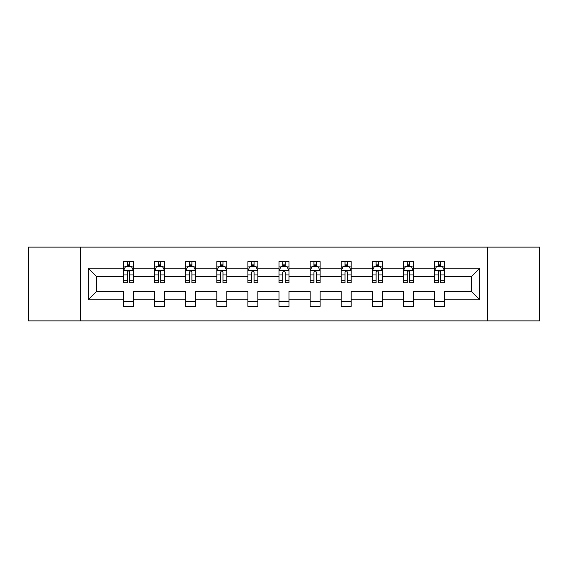 <?xml version="1.0" encoding="UTF-8"?>
<svg xmlns="http://www.w3.org/2000/svg" width="568" height="568" viewBox="0 0 568 568"><rect width="100%" height="100%" fill="white"/><g stroke="black" fill="none" stroke-linecap="round" stroke-linejoin="round"><path stroke-width="0.85" d="M487.465 247.115L28.4 247.115L28.4 320.885L539.6 320.885L539.6 247.115L487.465 247.115L487.465 320.885M444.495 299.748L444.495 291.377L471.412 291.377L479.79 299.748L444.495 299.748L444.495 306.429L434.527 306.429L434.527 299.748L413.397 299.748L413.397 306.429L403.429 306.429L403.429 299.748L382.292 299.748L382.292 306.429L372.324 306.429L372.324 299.748L351.187 299.748L351.187 306.429L341.219 306.429L341.219 299.748L320.089 299.748L320.089 306.429L310.121 306.429L310.121 299.748L288.984 299.748L288.984 306.429L279.016 306.429L279.016 299.748L257.879 299.748L257.879 306.429L247.911 306.429L247.911 299.748L226.781 299.748L226.781 306.429L216.813 306.429L216.813 299.748L195.676 299.748L195.676 306.429L185.708 306.429L185.708 299.748L164.571 299.748L164.571 306.429L154.602 306.429L154.602 299.748L133.473 299.748L133.473 306.429L123.504 306.429L123.504 299.748L88.21 299.748L88.21 268.252L123.504 268.252L123.504 261.571L133.473 261.571L133.473 268.252L154.602 268.252L154.602 261.571L164.571 261.571L164.571 268.252L185.708 268.252L185.708 261.571L195.676 261.571L195.676 268.252L216.813 268.252L216.813 261.571L226.781 261.571L226.781 268.252L247.911 268.252L247.911 261.571L257.879 261.571L257.879 268.252L279.016 268.252L279.016 261.571L288.984 261.571L288.984 268.252L310.121 268.252L310.121 261.571L320.089 261.571L320.089 268.252L341.219 268.252L341.219 261.571L351.187 261.571L351.187 268.252L372.324 268.252L372.324 261.571L382.292 261.571L382.292 268.252L403.429 268.252L403.429 261.571L413.397 261.571L413.397 268.252L434.527 268.252L434.527 261.571L444.495 261.571L444.495 268.252L479.79 268.252L479.79 299.748M80.535 320.885L80.535 247.115M434.527 268.252L434.527 276.623L413.397 276.623L413.397 268.252M413.397 299.748L413.397 291.377L434.527 291.377L434.527 299.748M403.429 268.252L403.429 276.623L382.292 276.623L382.292 268.252M382.292 299.748L382.292 291.377L403.429 291.377L403.429 299.748M372.324 268.252L372.324 276.623L351.187 276.623L351.187 268.252M351.187 299.748L351.187 291.377L372.324 291.377L372.324 299.748M341.219 268.252L341.219 276.623L320.089 276.623L320.089 268.252M320.089 299.748L320.089 291.377L341.219 291.377L341.219 299.748M310.121 268.252L310.121 276.623L288.984 276.623L288.984 268.252M288.984 299.748L288.984 291.377L310.121 291.377L310.121 299.748M279.016 268.252L279.016 276.623L257.879 276.623L257.879 268.252M257.879 299.748L257.879 291.377L279.016 291.377L279.016 299.748M247.911 268.252L247.911 276.623L226.781 276.623L226.781 268.252M226.781 299.748L226.781 291.377L247.911 291.377L247.911 299.748M216.813 268.252L216.813 276.623L195.676 276.623L195.676 268.252M195.676 299.748L195.676 291.377L216.813 291.377L216.813 299.748M185.708 268.252L185.708 276.623L164.571 276.623L164.571 268.252M164.571 299.748L164.571 291.377L185.708 291.377L185.708 299.748M154.602 268.252L154.602 276.623L133.473 276.623L133.473 268.252M133.473 299.748L133.473 291.377L154.602 291.377L154.602 299.748M123.504 268.252L123.504 276.623L96.588 276.623L96.588 291.377L123.504 291.377L123.504 299.748M88.21 268.252L96.588 276.623M471.412 291.377L471.412 276.623L444.495 276.623L444.495 268.252M438.318 266.555L440.711 266.555M407.213 266.555L409.606 266.555M376.108 266.555L378.501 266.555M345.01 266.555L347.403 266.555M313.905 266.555L316.298 266.555M282.807 266.555L285.193 266.555M251.702 266.555L254.095 266.555M220.597 266.555L222.99 266.555M189.499 266.555L191.892 266.555M158.394 266.555L160.787 266.555M127.289 266.555L129.681 266.555M123.504 301.445L133.473 301.445M154.602 301.445L164.571 301.445M185.708 301.445L195.676 301.445M216.813 301.445L226.781 301.445M247.911 301.445L257.879 301.445M279.016 301.445L288.984 301.445M310.121 301.445L320.089 301.445M341.219 301.445L351.187 301.445M372.324 301.445L382.292 301.445M403.429 301.445L413.397 301.445M434.527 301.445L444.495 301.445M96.588 291.377L88.21 299.748M479.79 268.252L471.412 276.623M129.681 264.163L127.289 264.163M125.379 266.896L123.504 266.896L123.504 261.571L127.289 261.571L127.289 266.655M123.504 280.301L123.504 282.807L127.289 282.807L127.289 280.301L123.504 280.301L123.504 276.623M133.473 276.623L133.473 282.807L129.681 282.807L129.681 272.136C128.886 270.602 128.091 270.602 127.289 272.136L127.289 280.301M131.599 266.896L133.473 266.896L133.473 261.571L129.681 261.571L129.681 266.655M133.473 270.645L131.478 266.655L125.5 266.655L123.504 270.645M160.787 264.163L158.394 264.163M156.477 266.896L154.602 266.896L154.602 261.571L158.394 261.571L158.394 266.655M154.602 280.301L154.602 282.807L158.394 282.807L158.394 280.301L154.602 280.301L154.602 276.623M164.571 276.623L164.571 282.807L160.787 282.807L160.787 272.136C159.991 270.602 159.189 270.602 158.394 272.136L158.394 280.301M162.696 266.896L164.571 266.896L164.571 261.571L160.787 261.571L160.787 266.655M164.571 270.645L162.583 266.655L156.598 266.655L154.602 270.645M191.892 264.163L189.499 264.163M187.582 266.896L185.708 266.896L185.708 261.571L189.499 261.571L189.499 266.655M185.708 280.301L185.708 282.807L189.499 282.807L189.499 280.301L185.708 280.301L185.708 276.623M195.676 276.623L195.676 282.807L191.892 282.807L191.892 272.136C191.089 270.602 190.294 270.602 189.499 272.136L189.499 280.301M193.802 266.896L195.676 266.896L195.676 261.571L191.892 261.571L191.892 266.655M195.676 270.645L193.681 266.655L187.703 266.655L185.708 270.645M222.99 264.163L220.597 264.163M218.687 266.896L216.813 266.896L216.813 261.571L220.597 261.571L220.597 266.655M216.813 280.301L216.813 282.807L220.597 282.807L220.597 280.301L216.813 280.301L216.813 276.623M226.781 276.623L226.781 282.807L222.99 282.807L222.99 272.136C222.194 270.602 221.399 270.602 220.597 272.136L220.597 280.301M224.907 266.896L226.781 266.896L226.781 261.571L222.99 261.571L222.99 266.655M226.781 270.645L224.786 266.655L218.801 266.655L216.813 270.645M254.095 264.163L251.702 264.163M249.785 266.896L247.911 266.896L247.911 261.571L251.702 261.571L251.702 266.655M247.911 280.301L247.911 282.807L251.702 282.807L251.702 280.301L247.911 280.301L247.911 276.623M257.879 276.623L257.879 282.807L254.095 282.807L254.095 272.136C253.3 270.602 252.497 270.602 251.702 272.136L251.702 280.301M256.005 266.896L257.879 266.896L257.879 261.571L254.095 261.571L254.095 266.655M257.879 270.645L255.891 266.655L249.906 266.655L247.911 270.645M285.193 264.163L282.807 264.163M280.89 266.896L279.016 266.896L279.016 261.571L282.807 261.571L282.807 266.655M279.016 280.301L279.016 282.807L282.807 282.807L282.807 280.301L279.016 280.301L279.016 276.623M288.984 276.623L288.984 282.807L285.193 282.807L285.193 272.136C284.398 270.602 283.602 270.602 282.807 272.136L282.807 280.301M287.11 266.896L288.984 266.896L288.984 261.571L285.193 261.571L285.193 266.655M288.984 270.645L286.989 266.655L281.011 266.655L279.016 270.645M316.298 264.163L313.905 264.163M311.995 266.896L310.121 266.896L310.121 261.571L313.905 261.571L313.905 266.655M310.121 280.301L310.121 282.807L313.905 282.807L313.905 280.301L310.121 280.301L310.121 276.623M320.089 276.623L320.089 282.807L316.298 282.807L316.298 272.136C315.503 270.602 314.707 270.602 313.905 272.136L313.905 280.301M318.215 266.896L320.089 266.896L320.089 261.571L316.298 261.571L316.298 266.655M320.089 270.645L318.094 266.655L312.109 266.655L310.121 270.645M347.403 264.163L345.01 264.163M343.093 266.896L341.219 266.896L341.219 261.571L345.01 261.571L345.01 266.655M341.219 280.301L341.219 282.807L345.01 282.807L345.01 280.301L341.219 280.301L341.219 276.623M351.187 276.623L351.187 282.807L347.403 282.807L347.403 272.136C346.608 270.602 345.805 270.602 345.01 272.136L345.01 280.301M349.313 266.896L351.187 266.896L351.187 261.571L347.403 261.571L347.403 266.655M351.187 270.645L349.199 266.655L343.214 266.655L341.219 270.645M378.501 264.163L376.108 264.163M374.198 266.896L372.324 266.896L372.324 261.571L376.108 261.571L376.108 266.655M372.324 280.301L372.324 282.807L376.108 282.807L376.108 280.301L372.324 280.301L372.324 276.623M382.292 276.623L382.292 282.807L378.501 282.807L378.501 272.136C377.706 270.602 376.911 270.602 376.108 272.136L376.108 280.301M380.418 266.896L382.292 266.896L382.292 261.571L378.501 261.571L378.501 266.655M382.292 270.645L380.297 266.655L374.319 266.655L372.324 270.645M409.606 264.163L407.213 264.163M405.303 266.896L403.429 266.896L403.429 261.571L407.213 261.571L407.213 266.655M403.429 280.301L403.429 282.807L407.213 282.807L407.213 280.301L403.429 280.301L403.429 276.623M413.397 276.623L413.397 282.807L409.606 282.807L409.606 272.136C408.811 270.602 408.016 270.602 407.213 272.136L407.213 280.301M411.523 266.896L413.397 266.896L413.397 261.571L409.606 261.571L409.606 266.655M413.397 270.645L411.402 266.655L405.417 266.655L403.429 270.645M440.711 264.163L438.318 264.163M436.401 266.896L434.527 266.896L434.527 261.571L438.318 261.571L438.318 266.655M434.527 280.301L434.527 282.807L438.318 282.807L438.318 280.301L434.527 280.301L434.527 276.623M444.495 276.623L444.495 282.807L440.711 282.807L440.711 272.136C439.916 270.602 439.114 270.602 438.318 272.136L438.318 280.301M442.621 266.896L444.495 266.896L444.495 261.571L440.711 261.571L440.711 266.655M444.495 270.645L442.5 266.655L436.522 266.655L434.527 270.645M133.423 270.546L123.554 270.546M133.473 280.301L129.681 280.301M127.289 274.962L123.504 274.962M133.473 274.962L129.681 274.962M129.681 265.433L127.289 265.433M164.521 270.546L154.652 270.546M164.571 280.301L160.787 280.301M158.394 274.962L154.602 274.962M164.571 274.962L160.787 274.962M160.787 265.433L158.394 265.433M195.626 270.546L185.757 270.546M195.676 280.301L191.892 280.301M189.499 274.962L185.708 274.962M195.676 274.962L191.892 274.962M191.892 265.433L189.499 265.433M226.731 270.546L216.862 270.546M226.781 280.301L222.99 280.301M220.597 274.962L216.813 274.962M226.781 274.962L222.99 274.962M222.99 265.433L220.597 265.433M257.829 270.546L247.96 270.546M257.879 280.301L254.095 280.301M251.702 274.962L247.911 274.962M257.879 274.962L254.095 274.962M254.095 265.433L251.702 265.433M288.934 270.546L279.065 270.546M288.984 280.301L285.193 280.301M282.807 274.962L279.016 274.962M288.984 274.962L285.193 274.962M285.193 265.433L282.807 265.433M320.04 270.546L310.171 270.546M320.089 280.301L316.298 280.301M313.905 274.962L310.121 274.962M320.089 274.962L316.298 274.962M316.298 265.433L313.905 265.433M351.138 270.546L341.269 270.546M351.187 280.301L347.403 280.301M345.01 274.962L341.219 274.962M351.187 274.962L347.403 274.962M347.403 265.433L345.01 265.433M382.243 270.546L372.374 270.546M382.292 280.301L378.501 280.301M376.108 274.962L372.324 274.962M382.292 274.962L378.501 274.962M378.501 265.433L376.108 265.433M413.348 270.546L403.479 270.546M413.397 280.301L409.606 280.301M407.213 274.962L403.429 274.962M413.397 274.962L409.606 274.962M409.606 265.433L407.213 265.433M444.446 270.546L434.577 270.546M444.495 280.301L440.711 280.301M438.318 274.962L434.527 274.962M444.495 274.962L440.711 274.962M440.711 265.433L438.318 265.433"/></g></svg>
